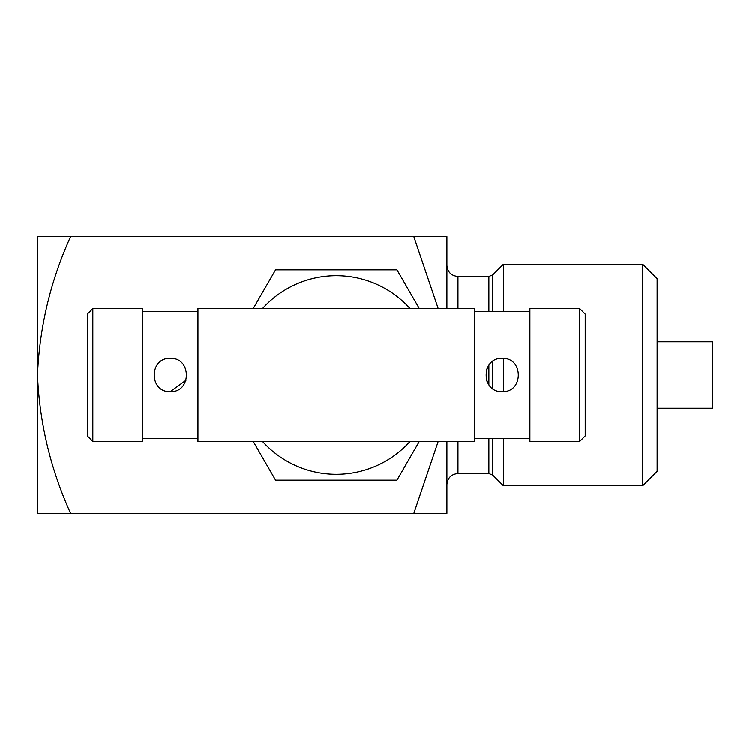<?xml version="1.0" encoding="UTF-8"?>
<svg xmlns="http://www.w3.org/2000/svg" width="750" height="750" viewBox="0 0 750 750"><rect width="100%" height="100%" fill="white"/><g stroke="black" fill="none" stroke-linecap="round" stroke-linejoin="round"><path stroke-width="1.12" d="M70.575 236.681L37.5 236.681L37.5 375C39.553 326.869 50.578 280.763 70.575 236.681L413.85 236.681L438.206 308.606M446.925 308.606L446.925 236.681L413.85 236.681M438.206 441.394L413.85 513.319L446.925 513.319L446.925 441.394M413.85 513.319L70.575 513.319C50.531 469.003 39.497 422.897 37.5 375L37.5 513.319L70.575 513.319M503.362 391.566L503.362 358.434M503.362 311.372L503.362 264.347L642.788 264.347L642.788 485.653L657.169 471.272L657.169 278.728L642.788 264.347M492.806 438.628L492.806 475.106L503.362 485.653L503.362 438.628M657.169 341.803L712.5 341.803L712.5 408.197L657.169 408.197M502.256 391.594L502.256 391.594C480.844 392.634 480.844 357.366 502.256 358.406C523.669 357.366 523.669 392.634 502.256 391.594L501.197 391.566M170.287 391.594C148.875 392.634 148.875 357.366 170.287 358.406C191.7 357.366 191.7 392.634 170.287 391.594L186.066 380.147M474.591 311.372L529.922 311.372M92.831 308.606L142.622 308.606L142.622 441.394L92.831 441.394L92.831 308.606L87.291 314.137L87.291 435.863L92.831 441.394M142.622 311.372L197.953 311.372M579.712 308.606L585.244 314.137L585.244 435.863L579.712 441.394L579.712 308.606L529.922 308.606L529.922 441.394L579.712 441.394M474.591 308.606L474.591 441.394L197.953 441.394L197.953 308.606L474.591 308.606M486.759 380.963L486.759 369.037M253.219 441.394L275.578 480.122L396.966 480.122L419.325 441.394M410.053 308.606A99.253 99.253 0 0 0 262.491 308.606M262.491 441.394A99.253 99.253 0 0 0 410.053 441.394M419.325 308.606L396.966 269.878L275.578 269.878L253.219 308.606M492.806 475.106L488.897 473.484L457.987 473.484L457.987 441.394M457.987 308.606L457.987 276.516C451.275 275.859 447.581 272.175 446.925 265.453M488.897 473.484L488.897 438.628M488.897 384.853L488.897 365.147M488.897 311.372L488.897 276.516L457.987 276.516M492.806 388.65L492.806 361.35M492.806 311.372L492.806 274.894L503.362 264.347M457.987 473.484C451.275 474.141 447.581 477.825 446.925 484.547M488.897 276.516L492.806 274.894M503.362 485.653L642.788 485.653M474.591 438.628L529.922 438.628M142.622 438.628L197.953 438.628"/></g></svg>
